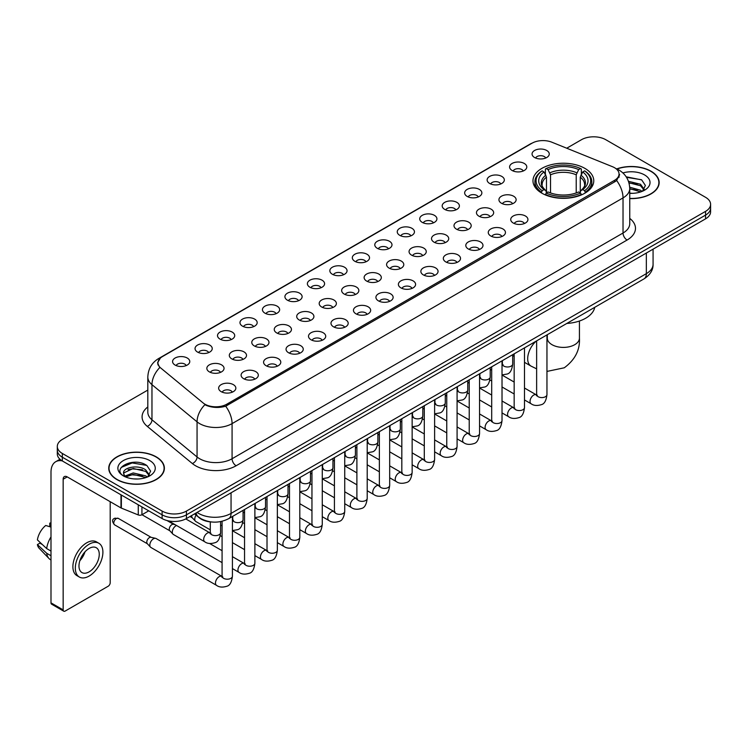 <?xml version="1.0" encoding="UTF-8"?>
<svg xmlns="http://www.w3.org/2000/svg" width="748" height="748" viewBox="0 0 748 748"><rect width="100%" height="100%" fill="white"/><g stroke="black" fill="none" stroke-linecap="round" stroke-linejoin="round"><path stroke-width="1.12" d="M584.871 168.375A30.397 17.55 0 0 0 551.744 164.569A30.397 17.55 0 0 0 532.978 180.782A30.397 17.55 0 0 0 541.879 193.19A30.397 17.55 0 0 0 575.006 196.995A30.397 17.55 0 0 0 593.772 180.782A30.397 17.55 0 0 0 584.871 168.375M512.109 170.479A8.602 4.965 180 0 1 510.407 169.076A8.602 4.965 180 0 1 513.25 162.905A8.602 4.965 180 0 1 524.273 163.457A8.602 4.965 180 0 1 525.984 169.076A8.602 4.965 180 0 1 512.109 170.479M523.226 170.993A5.161 2.983 0 0 0 521.842 169.544A5.161 2.983 0 0 0 516.756 168.786A5.161 2.983 0 0 0 513.156 170.993M489.641 183.456A8.602 4.965 180 0 1 487.939 182.044A8.602 4.965 180 0 1 490.781 175.874A8.602 4.965 180 0 1 501.805 176.425A8.602 4.965 180 0 1 503.516 182.044A8.602 4.965 180 0 1 489.641 183.456M500.758 183.971A5.161 2.983 0 0 0 499.374 182.512A5.161 2.983 0 0 0 494.288 181.764A5.161 2.983 0 0 0 490.688 183.971M467.173 196.425A8.602 4.965 180 0 1 465.471 195.022A8.602 4.965 180 0 1 468.313 188.842A8.602 4.965 180 0 1 479.337 189.403A8.602 4.965 180 0 1 481.048 195.022A8.602 4.965 180 0 1 467.173 196.425M478.29 196.939A5.161 2.983 0 0 0 476.906 195.49A5.161 2.983 0 0 0 471.82 194.732A5.161 2.983 0 0 0 468.22 196.939M444.705 209.393A8.602 4.965 180 0 1 443.003 207.991A8.602 4.965 180 0 1 445.845 201.82A8.602 4.965 180 0 1 456.869 202.371A8.602 4.965 180 0 1 458.58 207.991A8.602 4.965 180 0 1 444.705 209.393M455.822 209.907A5.161 2.983 0 0 0 454.438 208.458A5.161 2.983 0 0 0 449.352 207.701A5.161 2.983 0 0 0 445.752 209.907M422.237 222.371A8.602 4.965 180 0 1 420.535 220.959A8.602 4.965 180 0 1 423.377 214.788A8.602 4.965 180 0 1 434.401 215.34A8.602 4.965 180 0 1 436.112 220.959A8.602 4.965 180 0 1 422.237 222.371M433.354 222.885A5.161 2.983 0 0 0 431.97 221.427A5.161 2.983 0 0 0 426.884 220.679A5.161 2.983 0 0 0 423.284 222.885M399.769 235.34A8.602 4.965 180 0 1 398.067 233.937A8.602 4.965 180 0 1 400.909 227.757A8.602 4.965 180 0 1 411.933 228.318A8.602 4.965 180 0 1 413.644 233.937A8.602 4.965 180 0 1 399.769 235.34M410.886 235.854A5.161 2.983 0 0 0 409.502 234.405A5.161 2.983 0 0 0 404.416 233.647A5.161 2.983 0 0 0 400.816 235.854M377.301 248.308A8.602 4.965 180 0 1 375.599 246.905A8.602 4.965 180 0 1 378.441 240.734A8.602 4.965 180 0 1 389.474 241.286A8.602 4.965 180 0 1 391.176 246.905A8.602 4.965 180 0 1 377.301 248.308M388.418 248.822A5.161 2.983 0 0 0 387.034 247.373A5.161 2.983 0 0 0 381.948 246.616A5.161 2.983 0 0 0 378.348 248.822M354.833 261.286A8.602 4.965 180 0 1 353.131 259.874A8.602 4.965 180 0 1 355.973 253.703A8.602 4.965 180 0 1 367.006 254.255A8.602 4.965 180 0 1 368.708 259.874A8.602 4.965 180 0 1 354.833 261.286M365.95 261.8A5.161 2.983 0 0 0 364.566 260.341A5.161 2.983 0 0 0 359.479 259.593A5.161 2.983 0 0 0 355.88 261.8M332.364 274.254A8.602 4.965 180 0 1 330.663 272.852A8.602 4.965 180 0 1 333.505 266.671A8.602 4.965 180 0 1 344.538 267.232A8.602 4.965 180 0 1 346.24 272.852A8.602 4.965 180 0 1 332.364 274.254M343.482 274.768A5.161 2.983 0 0 0 342.098 273.319A5.161 2.983 0 0 0 337.011 272.562A5.161 2.983 0 0 0 333.412 274.768M309.896 287.223A8.602 4.965 180 0 1 308.195 285.82A8.602 4.965 180 0 1 311.046 279.649A8.602 4.965 180 0 1 322.07 280.201A8.602 4.965 180 0 1 323.772 285.82A8.602 4.965 180 0 1 309.896 287.223M321.014 287.737A5.161 2.983 0 0 0 319.63 286.288A5.161 2.983 0 0 0 314.543 285.53A5.161 2.983 0 0 0 310.944 287.737M287.428 300.2A8.602 4.965 180 0 1 285.727 298.789A8.602 4.965 180 0 1 288.578 292.618A8.602 4.965 180 0 1 299.602 293.169A8.602 4.965 180 0 1 301.304 298.789A8.602 4.965 180 0 1 287.428 300.2M298.555 300.715A5.161 2.983 0 0 0 297.162 299.265A5.161 2.983 0 0 0 292.075 298.508A5.161 2.983 0 0 0 288.476 300.715M264.96 313.169A8.602 4.965 180 0 1 263.259 311.766A8.602 4.965 180 0 1 266.11 305.595A8.602 4.965 180 0 1 277.134 306.147A8.602 4.965 180 0 1 278.836 311.766A8.602 4.965 180 0 1 264.96 313.169M276.087 313.683A5.161 2.983 0 0 0 274.694 312.234A5.161 2.983 0 0 0 269.607 311.477A5.161 2.983 0 0 0 266.007 313.683M242.492 326.137A8.602 4.965 180 0 1 240.791 324.735A8.602 4.965 180 0 1 243.642 318.564A8.602 4.965 180 0 1 254.666 319.116A8.602 4.965 180 0 1 256.368 324.735A8.602 4.965 180 0 1 242.492 326.137M253.619 326.652A5.161 2.983 0 0 0 252.226 325.202A5.161 2.983 0 0 0 247.149 324.445A5.161 2.983 0 0 0 243.539 326.652M220.024 339.115A8.602 4.965 180 0 1 218.323 337.703A8.602 4.965 180 0 1 221.174 331.532A8.602 4.965 180 0 1 232.198 332.084A8.602 4.965 180 0 1 233.9 337.703A8.602 4.965 180 0 1 220.024 339.115M231.151 339.629A5.161 2.983 0 0 0 229.758 338.18A5.161 2.983 0 0 0 224.681 337.423A5.161 2.983 0 0 0 221.071 339.629M197.556 352.084A8.602 4.965 180 0 1 195.854 350.681A8.602 4.965 180 0 1 198.706 344.51A8.602 4.965 180 0 1 209.73 345.062A8.602 4.965 180 0 1 211.432 350.681A8.602 4.965 180 0 1 197.556 352.084M208.683 352.598A5.161 2.983 0 0 0 207.29 351.149A5.161 2.983 0 0 0 202.212 350.391A5.161 2.983 0 0 0 198.613 352.598M175.088 365.052A8.602 4.965 180 0 1 173.386 363.65A8.602 4.965 180 0 1 176.238 357.479A8.602 4.965 180 0 1 187.262 358.03A8.602 4.965 180 0 1 188.964 363.65A8.602 4.965 180 0 1 175.088 365.052M186.215 365.576A5.161 2.983 0 0 0 184.821 364.117A5.161 2.983 0 0 0 179.744 363.36A5.161 2.983 0 0 0 176.145 365.576M534.577 157.51A8.602 4.965 180 0 1 532.875 156.108A8.602 4.965 180 0 1 535.718 149.927A8.602 4.965 180 0 1 546.741 150.488A8.602 4.965 180 0 1 548.452 156.108A8.602 4.965 180 0 1 534.577 157.51M545.694 158.024A5.161 2.983 0 0 0 544.31 156.575A5.161 2.983 0 0 0 539.224 155.818A5.161 2.983 0 0 0 535.624 158.024M501.44 203.241A8.602 4.965 180 0 1 499.739 201.829A8.602 4.965 180 0 1 502.591 195.658A8.602 4.965 180 0 1 513.614 196.21A8.602 4.965 180 0 1 515.316 201.829A8.602 4.965 180 0 1 501.44 203.241M512.567 203.755A5.161 2.983 0 0 0 511.174 202.297A5.161 2.983 0 0 0 506.087 201.549A5.161 2.983 0 0 0 502.488 203.755M478.972 216.209A8.602 4.965 180 0 1 477.271 214.807A8.602 4.965 180 0 1 480.123 208.627A8.602 4.965 180 0 1 491.146 209.188A8.602 4.965 180 0 1 492.848 214.807A8.602 4.965 180 0 1 478.972 216.209M490.099 216.724A5.161 2.983 0 0 0 488.706 215.274A5.161 2.983 0 0 0 483.619 214.517A5.161 2.983 0 0 0 480.02 216.724M456.504 229.178A8.602 4.965 180 0 1 454.803 227.775A8.602 4.965 180 0 1 457.654 221.604A8.602 4.965 180 0 1 468.678 222.156A8.602 4.965 180 0 1 470.38 227.775A8.602 4.965 180 0 1 456.504 229.178M467.631 229.692A5.161 2.983 0 0 0 466.238 228.243A5.161 2.983 0 0 0 461.161 227.486A5.161 2.983 0 0 0 457.552 229.692M434.036 242.156A8.602 4.965 180 0 1 432.335 240.744A8.602 4.965 180 0 1 435.186 234.573A8.602 4.965 180 0 1 446.21 235.124A8.602 4.965 180 0 1 447.912 240.744A8.602 4.965 180 0 1 434.036 242.156M445.163 242.67A5.161 2.983 0 0 0 443.77 241.221A5.161 2.983 0 0 0 438.693 240.463A5.161 2.983 0 0 0 435.084 242.67M411.568 255.124A8.602 4.965 180 0 1 409.867 253.722A8.602 4.965 180 0 1 412.718 247.551A8.602 4.965 180 0 1 423.742 248.102A8.602 4.965 180 0 1 425.444 253.722A8.602 4.965 180 0 1 411.568 255.124M422.695 255.638A5.161 2.983 0 0 0 421.302 254.189A5.161 2.983 0 0 0 416.225 253.432A5.161 2.983 0 0 0 412.625 255.638M389.1 268.093A8.602 4.965 180 0 1 387.399 266.69A8.602 4.965 180 0 1 390.25 260.519A8.602 4.965 180 0 1 401.274 261.071A8.602 4.965 180 0 1 402.976 266.69A8.602 4.965 180 0 1 389.1 268.093M400.227 268.607A5.161 2.983 0 0 0 398.834 267.158A5.161 2.983 0 0 0 393.757 266.4A5.161 2.983 0 0 0 390.157 268.607M366.632 281.07A8.602 4.965 180 0 1 364.931 279.659A8.602 4.965 180 0 1 367.782 273.488A8.602 4.965 180 0 1 378.806 274.039A8.602 4.965 180 0 1 380.508 279.659A8.602 4.965 180 0 1 366.632 281.07M377.759 281.585A5.161 2.983 0 0 0 376.366 280.135A5.161 2.983 0 0 0 371.289 279.378A5.161 2.983 0 0 0 367.689 281.585M344.174 294.039A8.602 4.965 180 0 1 342.462 292.636A8.602 4.965 180 0 1 345.314 286.465A8.602 4.965 180 0 1 356.338 287.017A8.602 4.965 180 0 1 358.04 292.636A8.602 4.965 180 0 1 344.174 294.039M355.291 294.553A5.161 2.983 0 0 0 353.907 293.104A5.161 2.983 0 0 0 348.82 292.346A5.161 2.983 0 0 0 345.221 294.553M321.705 307.007A8.602 4.965 180 0 1 319.994 305.605A8.602 4.965 180 0 1 322.846 299.434A8.602 4.965 180 0 1 333.87 299.985A8.602 4.965 180 0 1 335.572 305.605A8.602 4.965 180 0 1 321.705 307.007M332.823 307.531A5.161 2.983 0 0 0 331.439 306.072A5.161 2.983 0 0 0 326.352 305.315A5.161 2.983 0 0 0 322.753 307.531M299.237 319.985A8.602 4.965 180 0 1 297.526 318.583A8.602 4.965 180 0 1 300.378 312.402A8.602 4.965 180 0 1 311.402 312.963A8.602 4.965 180 0 1 313.103 318.583A8.602 4.965 180 0 1 299.237 319.985M310.355 320.499A5.161 2.983 0 0 0 308.971 319.05A5.161 2.983 0 0 0 303.884 318.293A5.161 2.983 0 0 0 300.285 320.499M276.769 332.954A8.602 4.965 180 0 1 275.058 331.551A8.602 4.965 180 0 1 277.91 325.38A8.602 4.965 180 0 1 288.934 325.932A8.602 4.965 180 0 1 290.635 331.551A8.602 4.965 180 0 1 276.769 332.954M287.887 333.468A5.161 2.983 0 0 0 286.503 332.019A5.161 2.983 0 0 0 281.416 331.261A5.161 2.983 0 0 0 277.817 333.468M254.301 345.922A8.602 4.965 180 0 1 252.59 344.519A8.602 4.965 180 0 1 255.442 338.348A8.602 4.965 180 0 1 266.466 338.9A8.602 4.965 180 0 1 268.167 344.519A8.602 4.965 180 0 1 254.301 345.922M265.418 346.446A5.161 2.983 0 0 0 264.035 344.987A5.161 2.983 0 0 0 258.948 344.239A5.161 2.983 0 0 0 255.349 346.446M231.833 358.9A8.602 4.965 180 0 1 230.122 357.497A8.602 4.965 180 0 1 232.974 351.317A8.602 4.965 180 0 1 243.998 351.878A8.602 4.965 180 0 1 245.699 357.497A8.602 4.965 180 0 1 231.833 358.9M242.95 359.414A5.161 2.983 0 0 0 241.567 357.965A5.161 2.983 0 0 0 236.48 357.207A5.161 2.983 0 0 0 232.88 359.414M209.365 371.868A8.602 4.965 180 0 1 207.654 370.466A8.602 4.965 180 0 1 210.506 364.295A8.602 4.965 180 0 1 221.53 364.846A8.602 4.965 180 0 1 223.231 370.466A8.602 4.965 180 0 1 209.365 371.868M220.482 372.382A5.161 2.983 0 0 0 219.099 370.933A5.161 2.983 0 0 0 214.012 370.176A5.161 2.983 0 0 0 210.412 372.382M513.25 223.026A8.602 4.965 180 0 1 511.539 221.614A8.602 4.965 180 0 1 514.39 215.443A8.602 4.965 180 0 1 525.414 215.994A8.602 4.965 180 0 1 527.116 221.614A8.602 4.965 180 0 1 513.25 223.026M524.367 223.54A5.161 2.983 0 0 0 522.983 222.091A5.161 2.983 0 0 0 517.897 221.333A5.161 2.983 0 0 0 514.297 223.54M490.781 235.994A8.602 4.965 180 0 1 489.07 234.592A8.602 4.965 180 0 1 491.922 228.421A8.602 4.965 180 0 1 502.946 228.972A8.602 4.965 180 0 1 504.648 234.592A8.602 4.965 180 0 1 490.781 235.994M501.899 236.508A5.161 2.983 0 0 0 500.515 235.059A5.161 2.983 0 0 0 495.428 234.302A5.161 2.983 0 0 0 491.829 236.508M468.313 248.962A8.602 4.965 180 0 1 466.602 247.56A8.602 4.965 180 0 1 469.454 241.389A8.602 4.965 180 0 1 480.478 241.941A8.602 4.965 180 0 1 482.18 247.56A8.602 4.965 180 0 1 468.313 248.962M479.431 249.486A5.161 2.983 0 0 0 478.047 248.027A5.161 2.983 0 0 0 472.96 247.27A5.161 2.983 0 0 0 469.361 249.486M445.845 261.94A8.602 4.965 180 0 1 444.134 260.538A8.602 4.965 180 0 1 446.986 254.357A8.602 4.965 180 0 1 458.01 254.918A8.602 4.965 180 0 1 459.711 260.538A8.602 4.965 180 0 1 445.845 261.94M456.963 262.454A5.161 2.983 0 0 0 455.579 261.005A5.161 2.983 0 0 0 450.492 260.248A5.161 2.983 0 0 0 446.893 262.454M423.377 274.909A8.602 4.965 180 0 1 421.666 273.506A8.602 4.965 180 0 1 424.518 267.335A8.602 4.965 180 0 1 435.542 267.887A8.602 4.965 180 0 1 437.243 273.506A8.602 4.965 180 0 1 423.377 274.909M434.495 275.423A5.161 2.983 0 0 0 433.111 273.974A5.161 2.983 0 0 0 428.024 273.216A5.161 2.983 0 0 0 424.425 275.423M400.909 287.877A8.602 4.965 180 0 1 399.198 286.475A8.602 4.965 180 0 1 402.05 280.304A8.602 4.965 180 0 1 413.074 280.855A8.602 4.965 180 0 1 414.785 286.475A8.602 4.965 180 0 1 400.909 287.877M412.026 288.401A5.161 2.983 0 0 0 410.643 286.942A5.161 2.983 0 0 0 405.556 286.194A5.161 2.983 0 0 0 401.957 288.401M378.441 300.855A8.602 4.965 180 0 1 376.73 299.452A8.602 4.965 180 0 1 379.582 293.272A8.602 4.965 180 0 1 390.606 293.833A8.602 4.965 180 0 1 392.317 299.452A8.602 4.965 180 0 1 378.441 300.855M389.558 301.369A5.161 2.983 0 0 0 388.175 299.92A5.161 2.983 0 0 0 383.088 299.163A5.161 2.983 0 0 0 379.488 301.369M355.973 313.823A8.602 4.965 180 0 1 354.262 312.421A8.602 4.965 180 0 1 357.114 306.25A8.602 4.965 180 0 1 368.138 306.802A8.602 4.965 180 0 1 369.849 312.421A8.602 4.965 180 0 1 355.973 313.823M367.09 314.338A5.161 2.983 0 0 0 365.707 312.888A5.161 2.983 0 0 0 360.62 312.131A5.161 2.983 0 0 0 357.02 314.338M333.505 326.801A8.602 4.965 180 0 1 331.794 325.389A8.602 4.965 180 0 1 334.646 319.218A8.602 4.965 180 0 1 345.67 319.77A8.602 4.965 180 0 1 347.381 325.389A8.602 4.965 180 0 1 333.505 326.801M344.622 327.315A5.161 2.983 0 0 0 343.239 325.857A5.161 2.983 0 0 0 338.152 325.109A5.161 2.983 0 0 0 334.552 327.315M311.037 339.77A8.602 4.965 180 0 1 309.326 338.367A8.602 4.965 180 0 1 312.178 332.187A8.602 4.965 180 0 1 323.201 332.748A8.602 4.965 180 0 1 324.913 338.367A8.602 4.965 180 0 1 311.037 339.77M322.154 340.284A5.161 2.983 0 0 0 320.77 338.835A5.161 2.983 0 0 0 315.684 338.077A5.161 2.983 0 0 0 312.084 340.284M288.569 352.738A8.602 4.965 180 0 1 286.858 351.336A8.602 4.965 180 0 1 289.71 345.165A8.602 4.965 180 0 1 300.733 345.716A8.602 4.965 180 0 1 302.444 351.336A8.602 4.965 180 0 1 288.569 352.738M299.686 353.252A5.161 2.983 0 0 0 298.302 351.803A5.161 2.983 0 0 0 293.216 351.046A5.161 2.983 0 0 0 289.616 353.252M266.101 365.716A8.602 4.965 180 0 1 264.39 364.304A8.602 4.965 180 0 1 267.242 358.133A8.602 4.965 180 0 1 278.265 358.685A8.602 4.965 180 0 1 279.976 364.304A8.602 4.965 180 0 1 266.101 365.716M277.218 366.23A5.161 2.983 0 0 0 275.834 364.772A5.161 2.983 0 0 0 270.748 364.024A5.161 2.983 0 0 0 267.148 366.23M243.633 378.684A8.602 4.965 180 0 1 241.922 377.282A8.602 4.965 180 0 1 244.774 371.101A8.602 4.965 180 0 1 255.797 371.663A8.602 4.965 180 0 1 257.508 377.282A8.602 4.965 180 0 1 243.633 378.684M254.75 379.199A5.161 2.983 0 0 0 253.366 377.749A5.161 2.983 0 0 0 248.28 376.992A5.161 2.983 0 0 0 244.68 379.199M221.165 391.653A8.602 4.965 180 0 1 219.454 390.25A8.602 4.965 180 0 1 222.306 384.079A8.602 4.965 180 0 1 233.329 384.631A8.602 4.965 180 0 1 235.04 390.25A8.602 4.965 180 0 1 221.165 391.653M232.282 392.167A5.161 2.983 0 0 0 230.898 390.718A5.161 2.983 0 0 0 225.812 389.96A5.161 2.983 0 0 0 222.212 392.167M612.444 166.692A15.484 8.939 180 0 1 614.51 167.692A15.484 8.939 180 0 1 619.045 174.013A15.484 8.939 180 0 1 614.51 180.343L226.803 404.182A15.484 8.939 180 0 1 203.166 402.985L160.745 368.007A15.484 8.939 180 0 1 157.94 362.883A15.484 8.939 180 0 1 162.475 356.562L532.024 143.205A15.484 8.939 180 0 1 551.856 142.204L612.444 166.692M212.226 522.029A17.204 9.93 180 0 1 199.333 517.822L194.555 513.885M629.751 198.594A27.816 16.063 0 0 0 659.156 182.568A27.816 16.063 0 0 0 651.012 171.208A27.816 16.063 0 0 0 616.745 168.889M156.239 456.869A27.816 16.063 0 0 0 125.916 453.382A27.816 16.063 0 0 0 108.75 468.22A27.816 16.063 0 0 0 116.894 479.58A27.816 16.063 0 0 0 147.206 483.058A27.816 16.063 0 0 0 164.382 468.22A27.816 16.063 0 0 0 156.239 456.869M619.653 174.667L616.623 180.492L615.118 181.596L225.662 406.211C219.192 408.071 212.825 407.838 206.57 405.519L204.896 404.705A20.074 13.427 129.5 0 0 197.061 421.844L151.966 384.668A22.945 13.249 180 0 1 147.814 377.067L147.814 412.185A22.945 13.249 0 0 0 151.966 419.787L197.061 456.972A22.945 13.249 0 0 0 199.632 458.739A22.945 13.249 0 0 0 232.076 458.739L623.028 233.021A22.945 13.249 0 0 0 629.751 223.652L629.751 188.533A22.945 13.249 180 0 1 623.028 197.902A20.074 11.594 -120 0 0 616.623 180.492M147.814 390.082L62.346 439.422A17.204 9.93 0 0 0 57.306 446.444L57.306 453.943A17.204 9.93 0 0 0 62.346 460.964L162.11 518.56L162.11 514.82A17.204 9.93 0 0 0 186.448 514.82L705.56 215.106A17.204 9.93 0 0 0 710.6 208.084A17.204 9.93 0 0 1 705.56 215.106L186.448 514.82A17.204 9.93 0 0 1 162.11 514.82L62.346 457.215L162.11 514.82L162.11 511.071A17.204 9.93 0 0 0 186.448 511.071L705.56 211.366A17.204 9.93 0 0 0 710.6 204.335A17.204 9.93 0 0 0 705.56 197.313L605.796 139.717A17.204 9.93 0 0 0 581.458 139.717L566.741 148.216M57.306 450.193A17.204 9.93 0 0 0 62.346 457.215A17.204 9.93 0 0 1 57.306 450.193M629.751 218.407A28.676 16.559 180 0 1 627.086 240.043L236.125 465.761A28.676 16.559 180 0 1 195.574 465.761A28.676 16.559 180 0 1 192.358 463.554L147.263 426.369A5.732 3.833 -50.5 0 0 151.966 419.787L151.966 384.668A20.074 13.427 129.5 0 1 159.745 367.586L157.548 362.874L160.381 358.049M57.306 446.444A17.204 9.93 0 0 0 62.346 453.466L162.11 511.071M162.11 518.56A17.204 9.93 0 0 0 186.448 518.56L705.56 218.855A17.204 9.93 0 0 0 710.6 211.834L710.6 204.335M629.751 198.435A27.526 15.895 0 0 0 658.876 182.568A27.526 15.895 0 0 0 650.807 171.32A27.526 15.895 0 0 0 616.988 169.001M629.751 193.152L632.556 193.339M629.704 187.206L640.512 190.207L642.027 191.423M629.751 188.692L640.784 191.881M628.47 181.297L640.512 184.26L644.234 189.403M628.937 182.764L640.512 185.747L643.935 189.796M629.751 193.321A18.7 10.799 0 0 0 644.561 190.198A18.7 10.799 0 0 0 644.561 174.929A18.7 10.799 0 0 0 622.888 172.938M642.467 191.236L645.393 185.485L641.691 179.903L626.179 176.799M626.525 177.323L641.438 179.735M629.031 183.092L637.296 184.111M629.751 189.029L637.296 190.057M117.099 479.459A27.526 15.895 0 0 0 147.104 482.909A27.526 15.895 0 0 0 164.093 468.22A27.526 15.895 0 0 0 156.033 456.981A27.526 15.895 0 0 0 126.029 453.54A27.526 15.895 0 0 0 109.03 468.22A27.526 15.895 0 0 0 117.099 479.459M133.453 478.87L137.782 478.991M124.86 476.121L133.209 472.942L145.729 475.868L147.244 477.084M125.627 476.925L133.209 474.428L146 477.542M124.991 476.7L123.654 473.559A12.959 7.48 0 0 0 125.748 477.028M149.45 475.064L145.729 469.922C137.95 464.115 121.943 467.696 123.654 473.559L123.607 472.988M123.682 473.746L124.046 472.783L133.209 468.482L145.729 471.408L149.161 475.448M147.693 476.897L150.619 471.147L146.917 465.565C133.798 456.13 110.48 468.557 123.944 476.177L124.607 476.588M149.787 460.59A18.7 10.799 0 0 0 123.345 460.59A18.7 10.799 0 0 0 123.345 475.859A18.7 10.799 0 0 0 149.787 475.859A18.7 10.799 0 0 0 149.787 460.59M121.213 467.435L132.19 462.937L146.664 465.396M128.067 469.632L132.19 468.884L142.522 469.763M128.067 475.578L132.19 474.83L142.522 475.719M541.328 192.872L542.15 190.693A27.302 15.764 0 0 1 542.15 170.871L544.02 171.956A24.665 14.24 0 0 0 544.02 189.609L545.881 190.665L546.479 192.881M546.479 191.974L546.479 177.145L544.02 171.956M545.385 174.303L545.385 168.992L546.199 168.524A27.302 15.764 0 0 1 580.542 168.524L578.662 169.609A24.665 14.24 0 0 0 548.078 169.609L550.528 174.808L550.528 192.937M576.212 192.937L576.212 174.808L578.662 169.609M566.797 323.454A31.547 18.214 0 0 0 594.735 307.325M545.385 194.443A28.452 16.428 0 0 0 581.355 194.443L580.542 193.04A27.302 15.764 0 0 1 546.199 193.04L545.385 194.929M581.355 194.929L581.355 194.443M542.15 170.871L541.328 171.339A28.452 16.428 0 0 0 534.923 181.717A28.452 16.428 0 0 0 541.328 192.105M580.542 168.524L581.355 168.992L581.355 174.303M546.199 193.04L548.078 191.956A24.665 14.24 0 0 0 578.662 191.956L580.542 193.04M544.02 189.609L542.15 190.693M548.078 169.609L546.199 168.524M545.881 175.144A22.057 12.735 0 0 0 545.881 190.665L545.984 190.731C542.852 187.701 541.571 185.644 542.15 184.56A21.224 12.248 0 0 1 546.479 177.145M585.413 192.105A28.452 16.428 0 0 0 591.818 181.717A28.452 16.428 0 0 0 585.413 171.339L584.599 170.871A27.302 15.764 0 0 1 584.599 190.693L585.413 192.872M584.599 190.693L582.72 189.609A24.665 14.24 0 0 0 582.72 171.956L584.599 170.871M582.72 171.956L580.27 177.145L580.27 191.974L580.869 190.665L582.72 189.609M580.27 177.145A21.224 12.248 0 0 1 584.59 184.56C585.17 185.654 583.898 187.711 580.766 190.731L580.869 190.665A22.057 12.735 0 0 0 580.869 175.144M580.27 192.881L580.27 191.974M210.282 529.855L195.826 521.515A5.161 2.983 -60 0 1 195.415 521.178A5.161 2.983 -60 0 1 194.761 519.149A5.161 2.983 -60 0 1 196.079 515.138M192.488 517.934A3.731 2.151 -60 0 1 192.189 517.691A3.731 2.151 -60 0 1 191.722 516.223A3.731 2.151 -60 0 1 191.787 515.475M222.081 562.618L173.368 534.483A5.161 2.983 -60 0 1 172.947 534.147A5.161 2.983 -60 0 1 172.292 532.118A5.161 2.983 -60 0 1 175.948 525.797A5.161 2.983 -60 0 1 176.556 525.507M170.02 530.902A3.731 2.151 -60 0 1 169.721 530.659A3.731 2.151 -60 0 1 169.254 529.191A3.731 2.151 -60 0 1 171.89 524.629A3.731 2.151 -60 0 1 173.396 524.301L175.163 524.703M232.413 516.513L232.413 576.212C231.702 582.206 229.842 585.553 226.84 586.254C222.577 587.573 219.145 587.283 216.555 585.366L150.9 547.461A5.161 2.983 -60 0 1 150.479 547.125A5.161 2.983 -60 0 1 149.824 545.096A5.161 2.983 -60 0 1 153.48 538.775A5.161 2.983 -60 0 1 155.556 538.326A5.161 2.983 -60 0 1 156.061 538.513L222.764 576.839M147.552 543.871A3.731 2.151 -60 0 1 147.253 543.637A3.731 2.151 -60 0 1 146.786 542.169A3.731 2.151 -60 0 1 149.422 537.597A3.731 2.151 -60 0 1 150.928 537.279L155.556 538.326M141.933 506.91L141.933 514.755L148.73 510.837M62.149 460.852A22.945 13.249 -120 0 0 55.745 461.703A22.945 13.249 -120 0 0 50.995 472.203L50.995 602.86L63.159 609.882L63.159 479.225A5.732 3.31 60 0 1 64.347 476.598A5.732 3.31 60 0 1 67.217 476.887L120.98 507.92L120.98 494.811M63.159 609.882A2.87 1.655 120 0 0 63.748 611.191L51.584 604.169A2.87 1.655 -60 0 1 50.995 602.86M63.748 611.191A2.87 1.655 120 0 0 65.188 611.051L108.18 586.236A2.87 1.655 120 0 0 110.199 582.72L110.199 501.702M141.933 514.755A2.87 1.655 180 0 1 138.268 514.942L121.363 508.107A2.87 1.655 180 0 1 120.98 507.92M89.115 571.855A14.343 8.275 120 0 0 98.484 559.224A14.343 8.275 120 0 0 96.286 547.732A14.343 8.275 120 0 0 89.115 548.443A14.343 8.275 120 0 0 79.746 561.075A14.343 8.275 120 0 0 81.943 572.566A14.343 8.275 120 0 0 89.115 571.855M79.849 560.738A14.343 8.275 120 0 0 84.992 551.828M50.995 523.516L49.779 523.151L49.779 526.031L50.995 526.732M98.867 543.263L96.436 541.861A19.504 11.257 120 0 0 86.684 542.824A19.504 11.257 120 0 0 73.94 560.009A19.504 11.257 120 0 0 76.932 575.633L79.363 577.035A19.504 11.257 120 0 0 89.115 576.072A19.504 11.257 120 0 0 101.85 558.887A19.504 11.257 120 0 0 98.867 543.263A19.504 11.257 120 0 0 89.115 544.226A19.504 11.257 120 0 0 76.371 561.411A19.504 11.257 120 0 0 79.363 577.035M50.995 536.924A18.924 10.93 120 0 0 46.685 548.583L37.4 539.897A14.913 8.611 120 0 1 45.721 525.489L50.995 527.088M50.995 551.07L46.685 548.583M42.421 544.6L39.896 543.142L37.4 544.581L46.685 553.268L50.995 555.755M46.685 553.268A18.924 10.93 120 0 0 49.022 558.56A18.924 10.93 120 0 0 50.453 559.682L50.995 559.99M50.995 522.805A14.913 8.611 120 0 0 49.779 523.151M37.4 544.581A14.913 8.611 120 0 0 39.167 548.293L49.022 558.56M226.803 404.182L226.803 405.762M614.51 180.343L614.51 181.951M236.125 465.761A5.732 3.31 60 0 1 232.076 458.739L232.076 423.62A22.945 13.249 180 0 1 199.632 423.62A22.945 13.249 180 0 1 197.061 421.844L197.061 456.972A5.732 3.833 -50.5 0 1 192.358 463.554M629.751 188.533C629.358 180.287 625.739 174.097 618.876 169.974L615.978 168.571A20.074 9.397 112 0 0 615.707 168.468M225.662 406.211A20.074 11.594 60 0 1 232.076 423.62L623.028 197.902L623.028 233.021A5.732 3.31 60 0 0 627.086 240.043M160.773 357.731A20.074 11.594 -120 0 0 158.688 358.507C151.825 362.63 148.198 368.82 147.814 377.067M158.688 358.507L530.341 143.943A20.074 11.594 60 0 1 531.856 143.298M147.263 426.369A28.676 16.559 180 0 1 147.814 406.94M186.448 511.071L186.448 518.56M705.56 211.366L705.56 218.855M62.346 453.466L62.346 460.964M197.07 512.427A22.945 13.249 0 0 0 198.613 513.409A22.945 13.249 0 0 0 231.057 513.409L646.347 273.646A22.945 13.249 0 0 0 653.069 264.278C653.238 269.972 650.208 274.843 643.972 278.901L228.682 518.663A11.472 6.62 60 0 0 231.057 513.409L231.057 492.81M646.347 253.039L646.347 273.646A11.472 6.62 60 0 1 643.972 278.901M196.144 512.969A11.472 7.676 129.5 0 0 198.145 516.7L194.658 513.82M579.429 321.023L579.429 338.133A16.063 9.275 180 0 1 574.726 344.688A16.063 9.275 180 0 1 552.015 344.688A16.063 9.275 180 0 1 547.312 338.133L546.881 341.21M536.634 368.848L531.005 366.09A16.063 9.275 -60 0 1 528.088 355.048A16.063 9.275 -60 0 1 536.213 341.116M576.212 174.808A21.224 12.248 0 0 0 550.528 174.808M576.811 172.807A22.057 12.735 0 0 0 549.93 172.807M546.956 334.908L546.956 394.607A5.161 2.983 180 0 1 545.208 396.842A5.161 2.983 180 0 1 538.149 396.711A5.161 2.983 180 0 1 536.634 394.607L536.466 395.72L536.933 395.337M546.956 394.607C546.255 400.601 544.394 403.948 541.393 404.649C537.129 405.968 533.698 405.678 531.108 403.761A5.161 2.983 -60 0 1 530.313 399.628A5.161 2.983 -60 0 1 533.689 395.075A5.161 2.983 -60 0 1 533.913 394.953A5.161 2.983 -60 0 1 536.269 394.822L537.316 395.234M524.488 347.876L524.488 407.576A5.161 2.983 180 0 1 522.74 409.811A5.161 2.983 180 0 1 515.681 409.689A5.161 2.983 180 0 1 514.166 407.576L513.998 408.698L514.465 408.315M524.488 407.576C523.787 413.569 521.926 416.926 518.925 417.627C514.661 418.945 511.23 418.646 508.64 416.73A5.161 2.983 -60 0 1 507.845 412.597A5.161 2.983 -60 0 1 511.221 408.043A5.161 2.983 -60 0 1 511.445 407.922A5.161 2.983 -60 0 1 513.801 407.791L514.848 408.202M502.02 360.854L502.02 420.554A5.161 2.983 180 0 1 500.272 422.788A5.161 2.983 180 0 1 493.213 422.657A5.161 2.983 180 0 1 491.698 420.554L491.53 421.666L491.997 421.283M502.02 420.554C501.319 426.547 499.458 429.894 496.457 430.596C492.193 431.914 488.762 431.615 486.172 429.707A5.161 2.983 -60 0 1 485.377 425.565A5.161 2.983 -60 0 1 488.753 421.021A5.161 2.983 -60 0 1 488.977 420.9A5.161 2.983 -60 0 1 491.333 420.769L492.38 421.18M479.552 373.822L479.552 433.522A5.161 2.983 180 0 1 477.804 435.757A5.161 2.983 180 0 1 470.744 435.626A5.161 2.983 180 0 1 469.23 433.522L469.061 434.635L469.529 434.251M479.552 433.522C478.851 439.515 476.99 442.863 473.989 443.564C469.725 444.882 466.294 444.593 463.704 442.676A5.161 2.983 -60 0 1 462.909 438.543A5.161 2.983 -60 0 1 466.285 433.99A5.161 2.983 -60 0 1 466.509 433.868A5.161 2.983 -60 0 1 468.865 433.737L469.912 434.149M457.084 386.8L457.084 446.491A5.161 2.983 180 0 1 455.336 448.735A5.161 2.983 180 0 1 448.276 448.604A5.161 2.983 180 0 1 446.762 446.491L446.593 447.613L447.061 447.229M457.084 446.491C456.383 452.493 454.522 455.841 451.521 456.542C447.257 457.86 443.826 457.561 441.236 455.644A5.161 2.983 -60 0 1 440.441 451.512A5.161 2.983 -60 0 1 443.816 446.967A5.161 2.983 -60 0 1 444.041 446.837A5.161 2.983 -60 0 1 446.397 446.706L447.444 447.117M434.616 399.769L434.616 459.468A5.161 2.983 180 0 1 432.868 461.703A5.161 2.983 180 0 1 425.808 461.572A5.161 2.983 180 0 1 424.294 459.468L424.125 460.581L424.593 460.198M434.616 459.468C433.915 465.462 432.054 468.809 429.053 469.51C424.789 470.829 421.358 470.529 418.768 468.622A5.161 2.983 -60 0 1 417.973 464.48A5.161 2.983 -60 0 1 421.348 459.936A5.161 2.983 -60 0 1 421.573 459.814A5.161 2.983 -60 0 1 423.929 459.683L424.976 460.095M412.148 412.737L412.148 472.437A5.161 2.983 180 0 1 410.4 474.671A5.161 2.983 180 0 1 403.34 474.55A5.161 2.983 180 0 1 401.826 472.437L401.667 473.549L402.125 473.175M412.148 472.437C411.447 478.43 409.586 481.777 406.585 482.479C402.321 483.806 398.89 483.507 396.3 481.59A5.161 2.983 -60 0 1 395.505 477.458A5.161 2.983 -60 0 1 398.88 472.904A5.161 2.983 -60 0 1 399.105 472.783A5.161 2.983 -60 0 1 401.461 472.652L402.508 473.063M389.68 425.715L389.68 485.405A5.161 2.983 180 0 1 387.932 487.649A5.161 2.983 180 0 1 380.872 487.518A5.161 2.983 180 0 1 379.358 485.405L379.199 486.527L379.657 486.144M389.68 485.405C388.979 491.408 387.118 494.755 384.117 495.457C379.853 496.775 376.422 496.476 373.832 494.559A5.161 2.983 -60 0 1 373.037 490.426A5.161 2.983 -60 0 1 376.412 485.882A5.161 2.983 -60 0 1 376.637 485.751A5.161 2.983 -60 0 1 378.993 485.62L380.04 486.041M367.212 438.683L367.212 498.383A5.161 2.983 180 0 1 365.463 500.618A5.161 2.983 180 0 1 358.404 500.487A5.161 2.983 180 0 1 356.889 498.383L356.731 499.496L357.189 499.112M367.212 498.383C366.511 504.376 364.65 507.724 361.649 508.425C357.385 509.743 353.954 509.444 351.364 507.537A5.161 2.983 -60 0 1 350.569 503.395A5.161 2.983 -60 0 1 353.944 498.851A5.161 2.983 -60 0 1 354.169 498.729A5.161 2.983 -60 0 1 356.525 498.598L357.572 499.01M344.744 451.652L344.744 511.351A5.161 2.983 180 0 1 342.995 513.586A5.161 2.983 180 0 1 335.936 513.465A5.161 2.983 180 0 1 334.421 511.351L334.263 512.464L334.721 512.09M344.744 511.351C344.043 517.345 342.182 520.692 339.181 521.393C334.917 522.721 331.486 522.422 328.896 520.505A5.161 2.983 -60 0 1 328.101 516.372A5.161 2.983 -60 0 1 331.476 511.819A5.161 2.983 -60 0 1 331.701 511.697A5.161 2.983 -60 0 1 334.057 511.567L335.104 511.978M322.276 464.63L322.276 524.329A5.161 2.983 180 0 1 320.527 526.564A5.161 2.983 180 0 1 313.468 526.433A5.161 2.983 180 0 1 311.953 524.329L311.794 525.442L312.253 525.059M322.276 524.329C321.575 530.323 319.714 533.67 316.713 534.371C312.449 535.69 309.018 535.39 306.428 533.474A5.161 2.983 -60 0 1 305.633 529.341A5.161 2.983 -60 0 1 309.008 524.797A5.161 2.983 -60 0 1 309.233 524.666A5.161 2.983 -60 0 1 311.589 524.535L312.636 524.956M299.808 477.598L299.808 537.298A5.161 2.983 180 0 1 298.069 539.532A5.161 2.983 180 0 1 291 539.402A5.161 2.983 180 0 1 289.485 537.298L289.326 538.41L289.785 538.027M299.808 537.298C299.106 543.291 297.246 546.638 294.245 547.34C289.981 548.658 286.549 548.359 283.959 546.451A5.161 2.983 -60 0 1 283.165 542.309A5.161 2.983 -60 0 1 286.54 537.765A5.161 2.983 -60 0 1 286.764 537.644A5.161 2.983 -60 0 1 289.121 537.513L290.168 537.924M277.349 490.566L277.349 550.266A5.161 2.983 180 0 1 275.601 552.501A5.161 2.983 180 0 1 268.532 552.379A5.161 2.983 180 0 1 267.017 550.266L266.858 551.379L267.317 551.005M277.349 550.266C276.638 556.26 274.778 559.607 271.776 560.308C267.513 561.636 264.081 561.337 261.491 559.42A5.161 2.983 -60 0 1 260.697 555.287A5.161 2.983 -60 0 1 264.072 550.734A5.161 2.983 -60 0 1 264.296 550.612A5.161 2.983 -60 0 1 266.653 550.481L267.7 550.893M254.881 503.544L254.881 563.244A5.161 2.983 180 0 1 253.133 565.479A5.161 2.983 180 0 1 246.064 565.348A5.161 2.983 180 0 1 244.549 563.244L244.39 564.357L244.848 563.973M254.881 563.244C254.17 569.237 252.31 572.585 249.308 573.286C245.045 574.604 241.613 574.305 239.023 572.398A5.161 2.983 -60 0 1 238.229 568.256A5.161 2.983 -60 0 1 241.604 563.712A5.161 2.983 -60 0 1 241.828 563.581A5.161 2.983 -60 0 1 244.185 563.45L245.232 563.87M116.408 518.542A3.731 2.151 -60 0 1 118.268 518.355L114.547 518.355A3.731 2.151 60 0 1 116.408 518.542A3.731 2.151 -60 0 0 113.977 521.824A3.731 2.151 -60 0 0 114.547 524.816L147.393 543.777M232.413 576.212A5.161 2.983 180 0 1 230.665 578.447A5.161 2.983 180 0 1 223.596 578.316A5.161 2.983 180 0 1 222.081 576.212L221.922 577.325L222.38 576.942M216.555 585.366A5.161 2.983 -60 0 1 215.761 581.224A5.161 2.983 -60 0 1 219.136 576.68A5.161 2.983 -60 0 1 219.37 576.558A5.161 2.983 -60 0 1 221.717 576.428M512.689 354.692L512.689 364.005A5.161 2.983 180 0 1 510.94 366.24A5.161 2.983 180 0 1 503.881 366.109A5.161 2.983 180 0 1 502.366 364.005L502.366 360.658M490.22 367.67L490.22 376.973A5.161 2.983 180 0 1 488.472 379.208A5.161 2.983 180 0 1 481.413 379.086A5.161 2.983 180 0 1 479.898 376.973L479.898 373.626M467.752 380.639L467.752 389.951A5.161 2.983 180 0 1 466.004 392.186A5.161 2.983 180 0 1 458.945 392.055A5.161 2.983 180 0 1 457.43 389.951L457.43 386.594M445.284 393.607L445.284 402.92A5.161 2.983 180 0 1 443.536 405.154A5.161 2.983 180 0 1 436.477 405.023A5.161 2.983 180 0 1 434.962 402.92L434.962 399.572M422.816 406.585L422.816 415.888A5.161 2.983 180 0 1 421.068 418.123A5.161 2.983 180 0 1 414.009 418.001A5.161 2.983 180 0 1 412.494 415.888L412.494 412.541M400.348 419.553L400.348 428.866A5.161 2.983 180 0 1 398.6 431.1A5.161 2.983 180 0 1 391.541 430.97A5.161 2.983 180 0 1 390.026 428.866L390.026 425.509M377.88 432.522L377.88 441.834A5.161 2.983 180 0 1 376.132 444.069A5.161 2.983 180 0 1 369.073 443.938A5.161 2.983 180 0 1 367.558 441.834L367.558 438.487M355.412 445.499L355.412 454.803A5.161 2.983 180 0 1 353.664 457.037A5.161 2.983 180 0 1 346.605 456.916A5.161 2.983 180 0 1 345.09 454.803L345.09 451.455M332.944 458.468L332.944 467.781A5.161 2.983 180 0 1 331.196 470.015A5.161 2.983 180 0 1 324.136 469.884A5.161 2.983 180 0 1 322.622 467.781L322.622 464.424M310.476 471.436L310.476 480.749A5.161 2.983 180 0 1 308.728 482.984A5.161 2.983 180 0 1 301.668 482.853A5.161 2.983 180 0 1 300.154 480.749L300.154 477.402M288.008 484.414L288.008 493.717A5.161 2.983 180 0 1 286.26 495.961A5.161 2.983 180 0 1 279.2 495.83A5.161 2.983 180 0 1 277.686 493.717L277.686 490.37M265.54 497.383L265.54 506.695A5.161 2.983 180 0 1 263.792 508.93A5.161 2.983 180 0 1 256.732 508.799A5.161 2.983 180 0 1 255.218 506.695L255.218 503.339M243.072 510.351L243.072 519.664A5.161 2.983 180 0 1 241.324 521.898A5.161 2.983 180 0 1 234.264 521.777A5.161 2.983 180 0 1 232.75 519.664L232.75 516.316M220.604 521.599L220.604 532.632A5.161 2.983 180 0 1 218.855 534.876A5.161 2.983 180 0 1 211.796 534.745A5.161 2.983 180 0 1 210.282 532.632L210.282 521.889M168.599 520.917L204.756 541.786A5.161 2.983 -60 0 1 203.961 537.653A5.161 2.983 -60 0 1 207.336 533.109A5.161 2.983 -60 0 1 207.561 532.978A5.161 2.983 -60 0 1 209.917 532.847L185.794 518.925M63.159 479.225L67.217 476.887M121.363 495.036L121.363 508.107M138.268 514.942L138.268 504.797M157.94 362.883L157.94 364.874M619.045 174.013L619.045 177.304M530.341 143.943L534.016 142.232M228.682 518.663C219.454 523.301 210.225 523.301 200.988 518.663L198.145 516.7M653.069 264.278L653.069 249.159M658.876 184.868L658.876 182.568M164.093 470.52L164.093 468.22M109.03 470.52L109.03 468.22M579.429 338.133C580.121 349.924 575.072 359.807 564.273 367.792L546.956 371.419M531.005 366.09L524.488 362.322M514.166 356.366L512.689 355.515M534.923 186.972L534.923 181.717M591.818 186.972L591.818 181.717M547.312 334.702L547.312 338.133M531.108 403.761L524.488 399.946M514.166 393.981L502.02 386.968M491.698 381.013L489.912 379.984M536.634 340.873L536.634 394.607M536.269 394.822L524.488 388.025M514.166 382.06L502.02 375.047M508.64 416.73L502.02 412.915M491.698 406.959L479.552 399.946M469.23 393.981L467.444 392.952M514.166 353.841L514.166 407.576M513.801 407.791L502.02 400.993M491.698 395.038L479.552 388.025M486.172 429.707L479.552 425.883M469.23 419.927L457.084 412.915M446.762 406.959L444.976 405.921M491.698 366.81L491.698 420.554M491.333 420.769L479.552 413.962M469.23 408.006L457.084 400.993M463.704 442.676L457.084 438.861M446.762 432.896L434.616 425.883M424.294 419.927L422.508 418.899M469.23 379.788L469.23 433.522M468.865 433.737L457.084 426.94M446.762 420.974L434.616 413.962M441.236 455.644L434.616 451.829M424.294 445.873L412.148 438.861M401.826 432.896L400.04 431.867M446.762 392.756L446.762 446.491M446.397 446.706L434.616 439.908M424.294 433.952L412.148 426.94M418.768 468.622L412.148 464.798M401.826 458.842L389.68 451.829M379.358 445.873L377.572 444.836M424.294 405.725L424.294 459.468M423.929 459.683L412.148 452.877M401.826 446.921L389.68 439.908M396.3 481.59L389.68 477.776M379.358 471.81L367.212 464.798M356.889 458.842L355.104 457.813M401.826 418.702L401.826 472.437M401.461 472.652L389.68 465.854M379.358 459.889L367.212 452.877M373.832 494.559L367.212 490.744M356.889 484.788L344.744 477.776M334.421 471.81L332.636 470.782M379.358 431.671L379.358 485.405M378.993 485.62L367.212 478.823M356.889 472.867L344.744 465.854M351.364 507.537L344.744 503.713M334.421 497.757L322.276 490.744M311.953 484.788L310.168 483.75M356.889 444.639L356.889 498.383M356.525 498.598L344.744 491.791M334.421 485.835L322.276 478.823M328.896 520.505L322.276 516.69M311.953 510.725L299.808 503.713M289.485 497.757L287.7 496.728M334.421 457.617L334.421 511.351M334.057 511.567L322.276 504.769M311.953 498.804L299.808 491.791M306.428 533.474L299.808 529.659M289.485 523.703L277.349 516.69M267.017 510.725L265.231 509.697M311.953 470.586L311.953 524.329M311.589 524.535L299.808 517.738M289.485 511.782L277.349 504.769M283.959 546.451L277.349 542.627M267.017 536.671L254.881 529.659M244.549 523.703L242.763 522.665M289.485 483.554L289.485 537.298M289.121 537.513L277.349 530.706M267.017 524.75L254.881 517.738M261.491 559.42L254.881 555.605M244.549 549.64L232.413 542.627M222.081 536.671L220.295 535.643M190.02 516.503L192.329 517.831M267.017 496.532L267.017 550.266M266.653 550.481L254.881 543.684M244.549 537.719L232.413 530.706M192.189 517.691L195.415 521.178M239.023 572.398L232.413 568.574M141.998 514.727L169.861 530.809M244.549 509.5L244.549 563.244M244.185 563.45L232.413 556.652M222.081 550.696L209.627 543.497M169.721 530.659L172.947 534.147M166.982 520.533L173.583 524.348M222.081 521.272L222.081 576.212M147.253 543.637L150.479 547.125M118.268 518.355L151.115 537.316M114.547 524.816C111.929 521.562 111.929 519.411 114.547 518.355M503.049 364.631L502.002 364.22M502.02 374.907L507.116 374.047C510.127 373.346 511.978 369.998 512.689 364.005M491.698 370.195L490.22 369.344M502.665 364.734L502.198 365.118L502.366 364.005M480.581 377.6L479.533 377.188M479.552 387.875L484.648 387.025C487.659 386.314 489.51 382.967 490.22 376.973M469.23 383.163L467.752 382.312M480.197 377.712L479.73 378.095L479.898 376.973M458.113 390.578L457.065 390.157M457.084 400.844L462.18 399.993C465.191 399.292 467.042 395.944 467.752 389.951M446.762 396.141L445.284 395.281M457.729 390.68L457.262 391.064L457.43 389.951M435.645 403.546L434.597 403.135M434.616 413.822L439.721 412.961C442.723 412.26 444.574 408.913 445.284 402.92M424.294 409.109L422.816 408.258M435.261 403.649L434.794 404.032L434.962 402.92M413.176 416.514L412.129 416.103M412.148 426.79L417.253 425.939C420.254 425.238 422.106 421.881 422.816 415.888M401.826 422.078L400.348 421.227M412.793 416.627L412.326 417.01L412.494 415.888M390.708 429.492L389.661 429.072M389.68 439.759L394.785 438.908C397.786 438.206 399.638 434.859 400.348 428.866M379.358 435.056L377.88 434.195M390.325 429.595L389.858 429.978L390.026 428.866M368.24 442.461L367.193 442.049M367.212 452.736L372.317 451.876C375.318 451.175 377.179 447.828 377.88 441.834M356.889 448.024L355.412 447.173M367.857 442.564L367.39 442.947L367.558 441.834M345.772 455.429L344.725 455.018M344.744 465.705L349.849 464.854C352.85 464.153 354.711 460.796 355.412 454.803M334.421 460.992L332.944 460.142M345.389 455.541L344.921 455.925L345.09 454.803M323.304 468.407L322.257 467.996M322.276 478.683L327.381 477.822C330.382 477.121 332.243 473.774 332.944 467.781M311.953 473.97L310.476 473.11M322.921 468.51L322.453 468.893L322.622 467.781M300.836 481.375L299.789 480.964M299.808 491.651L304.913 490.791C307.914 490.09 309.775 486.742 310.476 480.749M289.485 486.939L288.008 486.088M300.453 481.488L299.985 481.862L300.154 480.749M278.368 494.344L277.321 493.932M277.349 504.62L282.445 503.769C285.446 503.067 287.307 499.72 288.008 493.717M267.017 499.907L265.54 499.056M277.985 494.456L277.517 494.839L277.686 493.717M255.9 507.322L254.853 506.91M254.881 517.597L259.977 516.737C262.978 516.036 264.839 512.689 265.54 506.695M244.549 512.885L243.072 512.025M255.517 507.425L255.049 507.808L255.218 506.695M233.432 520.29L232.385 519.879M232.413 530.566L237.509 529.706C240.51 529.004 242.371 525.657 243.072 519.664M222.081 525.853L220.604 525.003M233.049 520.402L232.581 520.776L232.75 519.664M210.964 533.268L209.917 532.847M204.756 541.786C207.299 543.693 210.721 543.992 215.041 542.683C218.042 541.982 219.903 538.635 220.604 532.632M210.581 533.371L210.113 533.754L210.282 532.632M55.745 461.703L59.98 459.253"/></g></svg>
